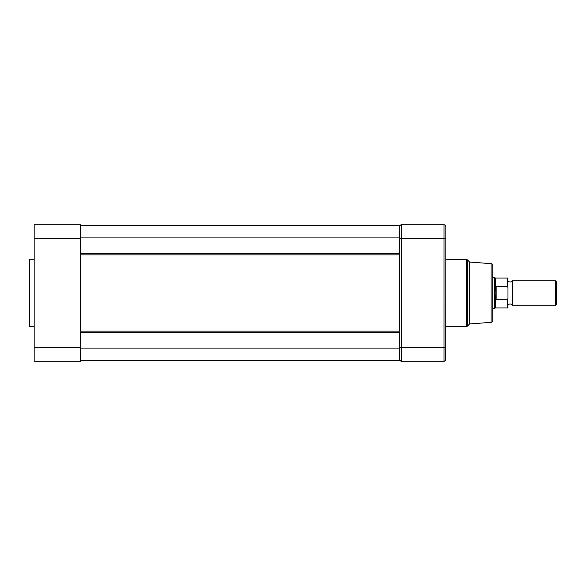 <?xml version="1.0" encoding="UTF-8"?>
<svg xmlns="http://www.w3.org/2000/svg" width="586" height="586" viewBox="0 0 586 586"><rect width="100%" height="100%" fill="white"/><g stroke="black" fill="none" stroke-linecap="round" stroke-linejoin="round"><path stroke-width="0.88" d="M34.171 259.627L29.3 259.627L29.3 326.373L34.171 326.373M80.458 238.795L34.171 238.795L34.171 224.79L80.458 224.79L80.458 361.21L34.171 361.21L34.171 347.205L80.458 347.205M34.171 238.795L34.171 347.205M445.858 248.969L445.858 259.627L466.668 259.627A1.216 1.216 0 0 1 467.533 259.986L469.613 262.059L469.613 323.941L467.533 326.014L467.533 259.986M445.858 337.031L445.858 326.373L466.668 326.373A1.216 1.216 0 0 0 467.533 326.014M491.061 263.641A1.824 1.824 0 0 1 492.753 265.465L492.753 320.535A1.824 1.824 0 0 1 491.061 322.359L491.061 263.641L469.613 262.059M400.231 360.786L400.795 361.101M399.63 226.181L399.579 226.621A1.824 1.824 0 0 1 401.403 224.79L444.034 224.79A1.824 1.824 0 0 1 445.858 226.621L445.807 359.819M444.642 224.899L445.455 225.478L444.642 224.899A1.824 1.824 0 0 0 444.034 224.79L401.403 224.79L401.403 361.21L444.034 361.21A1.824 1.824 0 0 0 445.858 359.379M401.403 361.21A1.824 1.824 0 0 1 399.579 359.379M401.095 361.181L399.769 360.207M444.034 224.79L444.034 238.795L399.579 238.795L399.579 347.205L444.034 347.205L444.034 361.21M399.982 225.478L400.795 224.899M444.342 361.181L445.668 360.207M445.206 360.786L444.642 361.101M445.455 225.478A1.824 1.824 0 0 1 445.807 226.181M400.062 225.383L399.769 225.793M512.245 280.819L512.245 305.181L555.513 305.181L555.513 280.819L512.245 280.819C510.824 282.423 509.402 282.423 507.981 280.819M555.513 305.181L556.7 303.995L556.7 282.005L555.513 280.819M495.646 287.052L495.646 278.079L494.584 277.771L494.584 293L495.8 286.561L507.491 286.437L507.981 287.631C507.981 276.233 507.981 276.233 507.981 287.631L507.981 298.369C507.981 309.767 507.981 309.767 507.981 298.369L507.491 299.563L495.8 299.439L495.8 286.561M495.646 298.948L495.646 307.921L494.584 308.229L494.584 293L495.8 299.439M496.166 286.437L496.166 299.563M80.458 254.866L399.579 254.866L399.579 293M80.458 225.427L399.579 225.427L399.579 253.284L80.458 253.284M80.458 237.916L399.579 237.916M80.458 225.398L399.579 225.427M80.458 360.602L399.579 360.602L80.458 360.573M80.458 348.084L399.579 348.084L399.579 360.573M80.458 332.716L399.579 332.716L399.579 348.084M466.668 326.373L466.668 259.627M445.858 238.795L444.034 238.795L444.034 347.205L445.858 347.205M507.491 286.437L507.491 278.079L507.981 278.57M495.646 307.921L507.491 307.921L507.491 299.563M80.458 331.134L399.579 331.134M491.061 322.359L469.613 323.941M492.753 277.771L494.584 277.771M492.753 308.229L494.584 308.229M512.245 305.181C510.824 303.577 509.402 303.577 507.981 305.181M507.491 307.921L507.981 307.43M495.646 278.079L507.491 278.079"/></g></svg>
